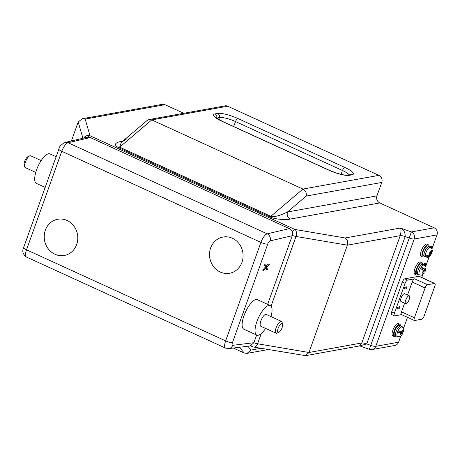 <?xml version="1.0" encoding="UTF-8"?>
<svg xmlns="http://www.w3.org/2000/svg" width="460" height="460" viewBox="0 0 460 460"><rect width="100%" height="100%" fill="white"/><g stroke="black" fill="none" stroke-linecap="round" stroke-linejoin="round"><path stroke-width="0.69" d="M227.729 106.22A5.411 4.922 -100.2 0 0 224.992 105.863L149.08 119.537L151.748 119.905L227.729 106.22L378.919 175.375L302.939 189.06L151.748 119.905L119.646 147.16L270.836 216.315C274.384 217.177 279.921 215.734 287.46 211.985L376.947 195.868L381.754 182.453A5.411 4.922 -100.2 0 0 378.919 175.375M432.02 248.808L437 234.899A5.411 4.922 -100.2 0 0 434.171 227.821L379.776 202.946A5.411 4.922 79.8 0 1 376.947 195.868M305.578 355.655L253.811 347.093A5.411 3.3 -80.4 0 0 257.589 343.781L308.953 352.486L305.578 355.655L359.536 345.937L361.796 342.97L308.953 352.486L347.38 245.163L400.223 235.646A5.411 1.202 -160.3 0 1 405.168 236.601L409.25 238.05L369.351 349.318L372.117 349.548A5.411 4.922 -100.2 0 0 372.123 349.548L394.921 345.443A5.411 4.922 79.8 0 0 398.573 342.223L400.729 336.208M402.04 332.546L402.304 331.804M403.552 328.308L407.491 317.314M421.751 277.489L422.786 274.597M425.615 266.696L429.191 256.709M183.764 113.292L164.979 104.696A5.411 4.922 -100.2 0 0 162.242 104.34L82.116 118.772L85.175 119.071L90.034 135.752L294.917 229.465L345.144 237.981L400.384 228.033L411.366 231.926A5.411 4.922 79.8 0 1 414.201 239.005L437 234.899M121.963 141.858L120.664 141.479L122.883 141.076M127.052 138.615L121.388 142.347L147.211 120.416L149.08 119.537M290.289 219.064C285.137 220.254 273.884 219.046 269.825 216.873A5.411 1.897 114.6 0 0 270.836 216.315L302.939 189.06C305.635 190.641 306.728 192.976 306.222 196.058L287.46 211.985C286.655 215.13 287.598 217.488 290.289 219.064L379.776 202.946M403.029 327.842L403.202 327.186L402.195 326.813L402.954 327.399M431.325 246.755L431.319 246.169L430.249 246.359L429.789 247.031M431.584 248.417L432.285 246.594L431.319 246.169L432.239 246.589L431.169 246.784L430.715 247.457M425.126 264.075L425.12 263.482L424.051 263.678L423.424 264.816M425.023 265.799L425.845 265.069L426.086 263.908L425.12 263.482L426.041 263.908L424.971 264.097L424.338 265.253M372.117 349.548L372.117 349.548A5.411 4.922 -100.2 0 0 375.774 346.328L414.201 239.005A5.411 1.202 19.7 0 1 409.25 238.05L411.366 231.926L434.171 227.821M247.836 346.236L251.068 350.083L247.037 353.372L244.231 353.027L233.312 348.03M71.415 140.955L78.188 122.038L82.116 118.772M121.29 142.427L119.646 147.16A5.411 1.897 114.6 0 1 118.64 147.717L269.825 216.873M271.055 306.164L296.016 236.457L347.38 245.163C348.197 242.023 347.455 239.631 345.144 237.981M398.573 342.223L375.774 346.328A5.411 1.202 19.7 0 1 370.823 345.374L366.741 343.925A5.411 1.202 -160.3 0 0 361.796 342.97L400.223 235.646C401.223 231.65 401.275 229.109 400.384 228.033C403.742 229.586 405.335 232.444 405.168 236.601L366.741 343.925L359.547 345.931M403.224 327.526L403.115 327.238M430.859 247.434L431.227 247.123L431.066 247.583M424.453 265.322L425.028 264.442L424.747 265.845M431.56 248.066L432.107 246.968L431.376 247.1L431.169 247.67M431.733 247.037L432.107 246.968M425.534 264.351L425.902 264.523L425.178 264.414L424.879 265.466L425.523 265.351L425.902 264.287M422.82 254.702L424.045 255.553A5.411 1.897 114.6 0 0 424.58 256.433L425.966 257.065C427.886 257.37 428.875 257.307 428.916 256.881C429.594 256.852 430.589 255.478 431.905 252.747L432.325 250.832L429.278 255.57C428.404 256.634 427.248 256.99 425.81 256.64L426.409 255.812M422.665 254.92A5.411 1.897 114.6 0 0 423.2 255.8L424.58 256.433A5.411 1.897 114.6 0 1 425.109 250.717A5.411 1.897 114.6 0 1 429.082 246.589A5.411 1.897 114.6 0 0 425.805 249.377A5.411 1.897 114.6 0 0 424.005 255.242L422.625 254.61A5.411 1.897 114.6 0 1 424.419 248.745A5.411 1.897 114.6 0 1 427.702 245.956L430.468 247.221A5.411 1.897 114.6 0 0 426.489 251.35A5.411 1.897 114.6 0 0 425.966 257.065M430.468 247.221L432.124 249.078L431.813 250.89L429.117 254.621C428.243 255.674 427.093 256.024 425.667 255.668A5.394 1.892 114.6 0 0 425.81 256.64M432.199 250.004L432.325 250.832M428.996 246.548A6.768 2.369 114.6 0 0 428.266 244.726L426.88 244.093A6.768 2.369 114.6 0 0 421.912 249.257A6.768 2.369 114.6 0 0 421.251 256.398L422.636 257.031A6.768 2.369 114.6 0 0 424.494 256.392M428.266 244.726A6.768 2.369 114.6 0 0 423.292 249.889A6.768 2.369 114.6 0 0 422.636 257.031M424.062 265.109L422.677 264.477A5.411 1.897 114.6 0 0 421.676 264.638A5.411 1.897 114.6 0 0 418.232 269.75A5.411 1.897 114.6 0 0 418.174 274.315A5.411 1.897 114.6 0 1 418.703 268.605A5.411 1.897 114.6 0 1 422.677 264.477L421.297 263.844A5.411 1.897 114.6 0 0 417.318 267.973A5.411 1.897 114.6 0 0 416.794 273.683L419.56 274.948C422.953 275.137 421.113 275.839 424.172 273.205L423.298 270.595L420.802 268.49A5.394 1.892 114.6 0 1 421.671 267.093L424.166 269.215L425.046 271.739C426.466 265.512 426.403 267.904 424.062 265.109A5.411 1.897 114.6 0 0 423.062 265.27A5.411 1.897 114.6 0 0 419.618 270.382A5.411 1.897 114.6 0 0 419.56 274.948M424.166 269.215A2.708 0.949 114.6 0 1 424.741 268.703A2.708 0.949 114.6 0 1 425.023 271.377C425.201 271.998 424.683 272.084 423.464 271.642M422.769 269.876L421.671 267.093M422.591 264.431A6.768 2.369 114.6 0 0 421.86 262.614L420.474 261.981A6.768 2.369 114.6 0 0 419.227 262.183A6.768 2.369 114.6 0 0 414.92 268.577A6.768 2.369 114.6 0 0 414.851 274.281L416.231 274.913A6.768 2.369 114.6 0 0 418.088 274.275M421.86 262.614A6.768 2.369 114.6 0 0 420.607 262.815A6.768 2.369 114.6 0 0 416.306 269.209A6.768 2.369 114.6 0 0 416.231 274.913M397.497 336.559A5.411 1.897 114.6 0 1 397.187 333.195A5.411 1.897 114.6 0 1 399.648 328.147A5.411 1.897 114.6 0 1 402 326.721L400.62 326.088A5.411 1.897 114.6 0 0 398.262 327.514A5.411 1.897 114.6 0 0 395.801 332.563A5.411 1.897 114.6 0 0 396.117 335.926A5.411 1.897 114.6 0 1 396.641 330.217A5.411 1.897 114.6 0 1 400.62 326.088L399.234 325.456A5.411 1.897 114.6 0 0 395.261 329.584A5.411 1.897 114.6 0 0 394.732 335.294L397.497 336.559C401.091 336.645 399.51 337.784 403.006 333.304L402.776 333.379C403.27 333.322 402.948 333.005 401.804 332.425A5.394 1.892 114.6 0 0 402.063 331.809M400.786 333.419A2.708 0.949 114.6 0 0 401.091 335.185A2.708 0.949 114.6 0 0 402.776 333.379L400.786 333.419L397.704 332.517A5.394 1.892 114.6 0 1 398.337 330.918L401.43 331.827L403.61 331.695C403.794 327.031 404.317 329.268 402 326.721M397.704 332.517L401.804 332.425M400.528 326.042A6.768 2.369 114.6 0 0 399.797 324.225L398.417 323.593A6.768 2.369 114.6 0 0 395.473 325.375A6.768 2.369 114.6 0 0 392.397 331.689A6.768 2.369 114.6 0 0 392.788 335.892L394.174 336.524A6.768 2.369 114.6 0 0 396.025 335.886M399.797 324.225A6.768 2.369 114.6 0 0 396.853 326.008A6.768 2.369 114.6 0 0 393.777 332.321A6.768 2.369 114.6 0 0 394.174 336.524M404.599 303.209L401.511 311.851L414.414 317.751A3.249 1.138 114.6 0 0 414.391 320.465A3.249 1.138 114.6 0 0 414.673 320.493L421.739 319.223A3.249 1.138 -65.4 0 0 424.131 316.003L434.809 286.189A3.249 1.138 -65.4 0 0 434.832 283.475L419.163 276.305A3.249 1.138 114.6 0 0 418.876 276.276L404.742 278.823A3.249 1.138 114.6 0 0 402.35 282.043L405.116 283.308L394.438 313.122A3.249 1.138 -65.4 0 0 394.416 315.836L391.65 314.571A3.249 1.138 114.6 0 1 391.673 311.857L402.35 282.043M414.414 317.751L425.092 287.943A3.249 1.138 -65.4 0 1 427.484 284.723L434.55 283.446A3.249 1.138 -65.4 0 1 434.832 283.475M394.416 315.836A3.249 1.138 -65.4 0 0 394.697 315.865L401.609 314.617M404.742 278.823L407.508 280.088A3.249 1.138 114.6 0 0 405.116 283.308M407.508 280.088L414.575 278.817L427.484 284.723M397.101 307.993A1.081 0.38 -65.4 0 1 397.992 306.929A1.081 0.38 -65.4 0 1 397.888 308.073A1.081 0.38 -65.4 0 1 397.095 308.901A1.081 0.38 -65.4 0 1 397.101 307.993M398.872 307.677A1.081 0.38 -65.4 0 1 399.763 306.613A1.081 0.38 -65.4 0 1 399.654 307.751A1.081 0.38 -65.4 0 1 398.86 308.579A1.081 0.38 -65.4 0 1 398.872 307.677M405.984 287.799A1.081 0.38 -65.4 0 1 406.876 286.735A1.081 0.38 -65.4 0 1 406.772 287.88A1.081 0.38 -65.4 0 1 405.979 288.707A1.081 0.38 -65.4 0 1 405.984 287.799M404.219 288.121A1.081 0.38 -65.4 0 1 405.11 287.057A1.081 0.38 -65.4 0 1 405.007 288.196A1.081 0.38 -65.4 0 1 404.208 289.024A1.081 0.38 -65.4 0 1 404.219 288.121M407.531 295.027L412.183 282.037A3.249 1.138 -65.4 0 1 414.575 278.817M401.511 311.851A3.249 1.138 114.6 0 0 401.482 314.565L414.391 320.465M409.279 295.832L404.668 293.721A4.33 1.518 114.6 0 0 401.022 298.201A4.33 1.518 114.6 0 0 401.068 301.593L405.68 303.703A4.33 1.518 114.6 0 0 408.859 300.397A4.33 1.518 114.6 0 0 409.279 295.832A4.33 1.518 114.6 0 0 405.634 300.311A4.33 1.518 114.6 0 0 405.68 303.703M267.639 304.353L292.221 235.71L270.077 240.89A3.249 1.138 -65.4 0 0 267.72 244.099L232.461 342.591A5.411 1.202 -160.3 0 1 225.641 340.877L260.906 242.391L61.778 151.311A5.411 1.202 19.7 0 1 58.891 149.092C59.001 146.826 61.071 144.607 65.107 142.433L87.296 137.241L90.258 137.551L68.063 142.744A8.659 3.036 114.6 0 0 61.778 151.311L26.513 249.797A8.659 3.036 114.6 0 0 26.444 257.036C22.873 254.311 21.936 251.154 23.627 247.578A5.411 1.202 19.7 0 0 26.513 249.797L225.641 340.877A8.659 3.036 114.6 0 0 225.572 348.116L26.444 257.036M292.221 235.71C292.997 232.576 292.054 230.218 289.386 228.626L90.258 137.551M253.908 342.706L232.679 345.334A5.411 4.956 82.9 0 1 228.735 348.599L250.01 345.966L253.908 342.706L256.651 335.041M265.799 268.433L266.254 269.531L267.283 269.905L267.502 269.284L266.754 267.427L269.249 264.46A0.966 0.339 114.6 0 0 269.244 264.414L266.61 267.082L265.782 265.029L265.472 265.38L266.185 267.53L263.683 270.537L266.328 267.875L267.18 269.951M265.759 265L264.609 264.81L265.265 267.105L262.792 270.164M269.209 264.368L268.283 263.948L266.214 266.104M220.248 272.038A18.4 16.744 -100.2 0 0 229.557 273.252A18.4 16.744 -100.2 0 0 242.776 252.172A18.4 16.744 -100.2 0 0 223.037 237.032A18.4 16.744 -100.2 0 0 209.564 252.954A18.4 16.744 -100.2 0 0 220.248 272.038M57.753 219.253A18.4 16.744 -100.2 0 0 44.292 235.181A18.4 16.744 -100.2 0 0 54.981 254.253A18.4 16.744 -100.2 0 0 64.268 255.472A18.4 16.744 -100.2 0 0 77.487 234.393A18.4 16.744 -100.2 0 0 57.741 219.253A18.4 16.744 -100.2 0 0 44.269 235.175A18.4 16.744 -100.2 0 0 54.958 254.259A18.4 16.744 -100.2 0 0 64.279 255.472M266.231 269.502L267.156 269.922M263.712 270.583L262.786 270.164L263.707 270.583M262.752 270.072L263.678 270.491M262.913 269.6L263.839 270.026M262.988 269.514L263.908 269.934M265.265 267.105L266.185 267.53M264.511 265.248L265.437 265.667M264.776 264.586L265.702 265.006M264.81 264.575L265.73 264.994M268.197 264.011L269.123 264.431M223.048 237.032A18.4 16.744 -100.2 0 0 209.582 252.96A18.4 16.744 -100.2 0 0 220.271 272.032A18.4 16.744 -100.2 0 0 229.569 273.252M45.166 187.421L36.444 183.431A16.238 5.692 -65.4 0 1 38.019 166.302A16.238 5.692 -65.4 0 1 49.95 153.905L56.149 156.739M270.992 316.601A16.238 5.692 114.6 0 0 270.296 305.572L257.393 299.667A16.238 5.692 114.6 0 0 245.462 312.064A16.238 5.692 114.6 0 0 243.886 329.199L256.789 335.104A16.238 5.692 114.6 0 0 258.209 335.242A16.238 5.692 114.6 0 0 265.587 328.411M270.296 305.572A16.238 5.692 114.6 0 0 258.37 317.969A16.238 5.692 114.6 0 0 256.789 335.104M35.753 172.402L25.283 167.618A6.492 2.277 -65.4 0 1 24.708 166.83A6.492 2.277 -65.4 0 1 25.915 160.764A6.492 2.277 -65.4 0 1 29.716 155.877A6.492 2.277 -65.4 0 1 30.688 155.802L41.153 160.592M282.601 324.087L282.037 322.172A6.492 2.277 114.6 0 0 281.457 321.391L266.248 314.433A6.492 2.277 114.6 0 0 261.476 319.389A6.492 2.277 114.6 0 0 260.843 326.243L276.052 333.201A6.492 2.277 114.6 0 0 276.621 333.258A6.492 2.277 114.6 0 0 277.023 333.126L278.84 332.298A4.87 1.708 114.6 0 0 281.692 328.635A4.87 1.708 114.6 0 0 282.601 324.087A4.87 1.708 114.6 0 0 278.737 326.899A4.87 1.708 114.6 0 0 278.536 332.402A4.87 1.708 114.6 0 0 278.84 332.298M24.708 166.83L24.144 164.921A4.87 1.708 -65.4 0 1 25.053 160.367A4.87 1.708 -65.4 0 1 27.899 156.705L29.716 155.877M281.457 321.391A6.492 2.277 114.6 0 0 276.684 326.347A6.492 2.277 114.6 0 0 276.052 333.201M214.964 113.902A16.071 3.559 19.7 0 0 222.094 121.342L329.032 170.257A16.071 3.559 19.7 0 0 349.278 175.335L351.929 174.857A16.071 3.559 19.7 0 0 344.799 167.417L237.86 118.502A16.071 3.559 19.7 0 0 217.614 113.424L214.964 113.902A3.249 2.955 79.8 0 1 216.717 117.99A12.828 2.841 19.7 0 0 216.464 118.042M381.754 182.453L306.222 196.058M164.979 104.696L85.175 119.071M120.664 141.479C114.465 142.968 113.792 145.044 118.64 147.717M260.946 348.306L251.068 350.083M222.094 121.342A3.249 1.138 -65.4 0 1 222.375 121.371L215.447 117.11L215.631 117.697M217.614 113.424A3.249 2.955 79.8 0 1 219.368 117.513L216.654 118.185M237.86 118.502A3.249 1.138 114.6 0 0 235.526 121.566A12.828 2.841 19.7 0 0 219.368 117.513L218.753 119.525M344.799 167.417A3.249 1.138 114.6 0 0 342.464 170.482L235.526 121.566L233.645 126.523M349.111 174.852A12.828 2.841 19.7 0 0 342.464 170.482L341.004 174.328M351.929 174.857A3.249 2.955 -100.2 0 0 350.284 174.645L350.359 174.633M349.278 175.335A3.249 2.955 -100.2 0 0 347.633 175.122L350.284 174.645M329.032 170.257A3.249 1.138 -65.4 0 1 329.314 170.286C337.841 173.794 343.948 175.404 347.633 175.122M78.188 122.038L82.915 138.264M88.234 137.12A5.411 1.897 -65.4 0 1 90.034 135.752A5.411 5.21 163.8 0 0 83.645 138.092M292.313 235.411A5.411 1.202 -160.3 0 0 296.016 236.457A5.411 3.3 -80.4 0 0 294.917 229.465A5.411 1.897 114.6 0 0 292.284 232.018M430.249 246.359L431.169 246.784M423.591 264.351L424.511 264.77M424.051 263.678L424.971 264.097M251.879 345.293A5.411 1.897 114.6 0 0 252.459 346.679L250.631 345.845M239.401 347.277L244.231 353.027M253.897 342.734A5.411 1.202 -160.3 0 0 257.589 343.781L261.24 333.575M431.238 247.48L431.894 247.779M431.411 247.894L431.721 248.038M425.04 264.793L425.695 265.092M424.936 265.086L425.523 265.351M429.278 255.57A2.708 0.949 114.6 0 0 431.652 252.919A2.708 0.949 114.6 0 0 431.9 251.93M431.813 250.89A2.708 0.949 114.6 0 0 430.324 251.637A2.708 0.949 114.6 0 0 429.117 254.621M423.298 270.595A2.708 0.949 114.6 0 0 422.774 273.292A2.708 0.949 114.6 0 0 424.178 272.82M403.368 331.781A2.708 0.949 114.6 0 0 402.005 330.947A2.708 0.949 114.6 0 0 401.43 331.827M434.55 283.446L418.876 276.276M391.673 311.857L394.438 313.122M412.183 282.037L425.092 287.943M65.107 142.433A5.411 4.893 76.8 0 1 68.063 142.744L267.191 233.824L289.386 228.626M270.077 240.89A5.411 4.893 -103.2 0 0 267.191 233.824A8.659 3.036 -65.4 0 0 260.906 242.391A5.411 1.202 -160.3 0 0 267.72 244.099M232.461 342.591A3.249 1.138 114.6 0 0 232.679 345.334M262.769 270.147L263.695 270.566M262.758 270.118L263.683 270.537M262.769 269.957L263.689 270.377M262.809 269.819L263.729 270.238M262.861 269.698L263.781 270.123M264.5 265.178L265.426 265.604M264.511 265.092L265.431 265.518M264.523 265.035L265.449 265.454M264.552 264.96L265.472 265.38M264.609 264.81L265.535 265.236M264.678 264.695L265.598 265.115M264.736 264.627L265.656 265.046M247.037 353.372L268.272 349.548M222.375 121.371L329.314 170.286M402.316 326.767L403.236 327.186M369.351 349.318L359.898 345.966M252.459 346.679A5.411 5.411 0 0 0 253.811 347.093M58.891 149.092L23.627 247.578M225.572 348.116L228.735 348.599"/></g></svg>
